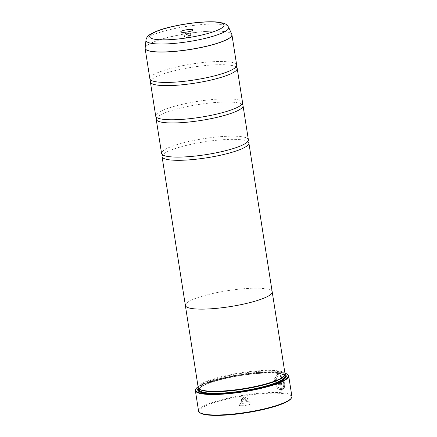 <?xml version="1.0" encoding="UTF-8"?>
<svg xmlns="http://www.w3.org/2000/svg" width="437" height="437" viewBox="0 0 437 437"><rect width="100%" height="100%" fill="white"/><g stroke="black" fill="none" stroke-linecap="round" stroke-linejoin="round"><path stroke-width="0.33" stroke-dasharray="2.19 1.64" d="M236.69 65.157A43.94 8.068 -8.9 0 0 227.087 61.721A43.94 8.068 -8.9 0 0 178.236 66.577A43.94 8.068 -8.9 0 0 149.869 78.753M242.54 102.498A43.94 8.068 -8.9 0 0 232.932 99.062A43.94 8.068 -8.9 0 0 184.086 103.913A43.94 8.068 -8.9 0 0 155.714 116.095M248.385 139.835A43.94 8.068 -8.9 0 0 238.782 136.399A43.94 8.068 -8.9 0 0 189.931 141.255A43.94 8.068 -8.9 0 0 161.564 153.431M282.236 388.384L280.811 379.261A47.234 8.669 -8.9 0 0 279.827 379.169L281.575 390.312L282.182 390.203L284.35 387.384L284.219 382.009L282.067 376.732L278.609 374.329L277.408 374.454L274.086 379.496L276.326 387.155L276.987 386.046L275.321 379.966L277.899 376.028L278.855 375.929C282.914 376.011 285.465 386.707 282.236 388.384L282.324 388.362C285.547 386.69 283.001 375.984 278.943 375.902L277.981 376L275.403 379.939L277.069 386.018L276.408 387.133L274.168 379.474L277.495 374.427L278.659 374.301L282.155 376.71L284.301 381.982L284.438 387.357L282.269 390.175L281.663 390.29L279.915 379.141A47.234 8.669 171.1 0 1 280.893 379.24L282.324 388.362M279.172 388.138L277.976 387.204L277.337 388.313L280.554 390.23L279.183 381.479C278.872 380.015 278.205 379.179 277.189 378.983C276.184 379.076 275.736 379.851 275.851 381.31A47.234 8.669 171.1 0 1 277.003 381.354L277.44 380.583L278.118 381.414L279.254 388.111L278.2 381.386L277.315 380.594M277.528 380.556L277.091 381.332A47.234 8.669 -8.9 0 0 275.933 381.288C275.823 379.829 276.271 379.054 277.276 378.955C278.293 379.152 278.953 379.988 279.265 381.457L280.636 390.208L277.424 388.285L278.058 387.182L279.254 388.111M200.255 412.954A46.688 8.571 171.1 0 1 225.35 399.478A46.688 8.571 171.1 0 1 281.237 393.404A46.688 8.571 171.1 0 1 290.878 398.762M291.905 396.435A47.234 8.669 -8.9 0 0 281.581 392.743A47.234 8.669 -8.9 0 0 229.064 397.96A47.234 8.669 -8.9 0 0 198.567 411.053M189.751 33.021A3.185 0.584 -8.9 0 0 186.211 33.376A3.185 0.584 -8.9 0 0 184.152 34.255A3.185 0.584 -8.9 0 0 184.223 34.354A3.185 0.584 -8.9 0 0 184.851 34.507A3.185 0.584 -8.9 0 0 188.107 34.212A3.185 0.584 -8.9 0 0 190.406 33.387A3.185 0.584 -8.9 0 0 190.445 33.272A3.185 0.584 -8.9 0 0 189.751 33.021M190.133 35.473A3.185 0.584 -8.9 0 0 186.594 35.829A3.185 0.584 -8.9 0 0 184.534 36.708A3.185 0.584 -8.9 0 0 184.72 36.866A3.185 0.584 -8.9 0 0 185.233 36.959A3.185 0.584 -8.9 0 0 188.298 36.708A3.185 0.584 -8.9 0 0 190.701 35.927A3.185 0.584 -8.9 0 0 190.832 35.725A3.185 0.584 -8.9 0 0 190.133 35.473M240.585 405.711A6.151 1.131 171.1 0 1 239.318 405.001A6.151 1.131 171.1 0 1 243.759 403.406A6.151 1.131 171.1 0 1 250.051 402.843A6.151 1.131 171.1 0 1 251.259 403.132A6.151 1.131 171.1 0 1 247.954 404.908A6.151 1.131 171.1 0 1 240.585 405.711M242.42 402.138A3.185 0.584 171.1 0 1 241.721 401.887A3.185 0.584 171.1 0 1 241.759 401.772A3.185 0.584 171.1 0 1 244.059 400.947A3.185 0.584 171.1 0 1 247.32 400.653A3.185 0.584 171.1 0 1 247.943 400.805A3.185 0.584 171.1 0 1 248.014 400.904A3.185 0.584 171.1 0 1 245.96 401.789A3.185 0.584 171.1 0 1 242.42 402.138M242.032 399.686A3.185 0.584 171.1 0 1 241.339 399.434A3.185 0.584 171.1 0 1 241.464 399.232A3.185 0.584 171.1 0 1 243.873 398.457A3.185 0.584 171.1 0 1 246.938 398.2A3.185 0.584 171.1 0 1 247.446 398.293A3.185 0.584 171.1 0 1 247.632 398.451A3.185 0.584 171.1 0 1 245.578 399.331A3.185 0.584 171.1 0 1 242.032 399.686M284.94 373.171A46.906 8.609 -8.9 0 0 278.069 372.013A46.906 8.609 -8.9 0 0 233.888 375.585A46.906 8.609 -8.9 0 0 198.087 386.772M195.934 388.837A47.234 8.669 171.1 0 1 230.037 376.596A47.234 8.669 171.1 0 1 278.369 372.258A47.234 8.669 171.1 0 1 287.622 374.482M284.088 376.213A43.405 7.97 -8.9 0 0 284.613 374.624A43.405 7.97 -8.9 0 0 275.124 371.232A43.405 7.97 -8.9 0 0 226.869 376.022A43.405 7.97 -8.9 0 0 198.846 388.056A43.405 7.97 -8.9 0 0 199.829 389.405M285.071 374.006A43.957 8.068 -8.9 0 0 275.463 370.571A43.957 8.068 -8.9 0 0 226.595 375.421A43.957 8.068 -8.9 0 0 198.218 387.608M285.071 374.482A44.836 8.232 -8.9 0 0 276.474 372.499A44.836 8.232 -8.9 0 0 230.998 376.53A44.836 8.232 -8.9 0 0 198.365 388.061M284.793 375.23A44.284 8.128 -8.9 0 0 276.135 373.16A44.284 8.128 -8.9 0 0 230.856 377.218A44.284 8.128 -8.9 0 0 198.857 388.69M199.032 391.486A44.284 8.128 -8.9 0 0 199.316 391.705A44.284 8.128 -8.9 0 0 207.99 393.786A44.284 8.128 -8.9 0 0 253.307 389.722A44.284 8.128 -8.9 0 0 285.279 378.24A44.284 8.128 -8.9 0 0 285.481 377.945M236.215 67.003A43.94 8.068 -8.9 0 0 235.822 66.757A43.94 8.068 -8.9 0 0 227.59 64.922A43.94 8.068 -8.9 0 0 183.403 68.8A43.94 8.068 -8.9 0 0 151.186 80.009A43.94 8.068 -8.9 0 0 150.885 80.37M185.337 305.239A43.957 8.068 171.1 0 1 214.294 293.156A43.957 8.068 171.1 0 1 262.599 288.42A43.957 8.068 171.1 0 1 272.158 291.643M242.065 104.345A43.94 8.068 -8.9 0 0 241.672 104.093A43.94 8.068 -8.9 0 0 233.434 102.263A43.94 8.068 -8.9 0 0 189.248 106.142A43.94 8.068 -8.9 0 0 157.03 117.345A43.94 8.068 -8.9 0 0 156.73 117.706M247.91 141.686A43.94 8.068 -8.9 0 0 247.517 141.435A43.94 8.068 -8.9 0 0 239.285 139.6A43.94 8.068 -8.9 0 0 195.099 143.483A43.94 8.068 -8.9 0 0 162.875 154.687A43.94 8.068 -8.9 0 0 162.58 155.048M185.37 305.458A43.94 8.068 171.1 0 1 213.737 293.276A43.94 8.068 171.1 0 1 262.588 288.425A43.94 8.068 171.1 0 1 272.191 291.861M145.095 48.152A43.94 8.068 171.1 0 1 174.09 36.08A43.94 8.068 171.1 0 1 222.335 31.36A43.94 8.068 171.1 0 1 231.878 34.561M231.796 34.326A43.929 8.063 -8.9 0 0 222.313 31.278A43.929 8.063 -8.9 0 0 174.5 35.91A43.929 8.063 -8.9 0 0 145.106 47.901M284.864 376.224A43.405 7.97 -8.9 0 0 275.376 372.832A43.405 7.97 -8.9 0 0 227.12 377.623A43.405 7.97 -8.9 0 0 199.092 389.657C198.338 389.509 199.436 388.356 202.38 386.204C206.98 383.577 214.48 381.037 224.886 378.584C242.158 374.504 264.145 372.204 275.752 373.247C280.226 373.646 283.067 374.351 284.285 375.361L284.864 376.224M284.749 375.503A43.957 8.068 -8.9 0 0 275.884 373.236A43.957 8.068 -8.9 0 0 230.283 377.399A43.957 8.068 -8.9 0 0 198.982 388.93M200.561 392.164A43.957 8.068 -8.9 0 0 208.241 393.71A43.957 8.068 -8.9 0 0 251.455 390.023A43.957 8.068 -8.9 0 0 284.23 379.059M145.969 40.138A41.87 7.686 171.1 0 1 173.986 28.705A41.87 7.686 171.1 0 1 219.554 24.297A41.87 7.686 171.1 0 1 228.6 27.198M235.876 67.107L236.182 66.877M241.727 104.443L242.027 104.219M247.571 141.785L247.877 141.555M162.935 155.037L162.575 154.917M157.085 117.7L156.725 117.575M151.24 80.359L150.88 80.233M184.223 34.354L180.913 32.027M184.534 36.708L184.152 34.255M190.701 35.927L187.976 38.079L184.72 36.866M241.759 401.772L239.318 405.001M241.339 399.434L241.721 401.887M247.446 398.293L244.196 397.086L241.464 399.232M284.727 375.345L284.613 374.624M199.316 391.705L198.698 391.273M151.186 80.009L150.874 80.441M157.03 117.345L156.719 117.782M162.875 154.687L162.569 155.119M247.517 141.435L247.943 141.752M241.672 104.093L242.098 104.41M235.822 66.757L236.248 67.069M285.279 378.24L285.732 377.644M198.955 388.777L198.846 388.056M247.632 398.451L248.014 400.904M247.943 400.805L251.259 403.132M190.832 35.725L190.445 33.272M190.406 33.387L192.854 30.158"/><path stroke-width="0.66" d="M145.969 40.138C145.892 39.237 146.821 36.697 149.847 34.583C155.392 31.267 162.701 28.634 171.785 26.684C187.063 23.095 206.127 21.069 216.823 22.008L223.181 23.09C223.804 23.472 226.235 23.374 228.6 27.198A41.87 7.686 171.1 0 1 202.642 38.959A41.87 7.686 171.1 0 1 155.13 43.798A41.87 7.686 171.1 0 1 145.969 40.138L145.117 48.392L149.869 78.753A43.94 8.068 -8.9 0 0 151.24 80.359A43.94 8.068 -8.9 0 0 159.472 82.189A43.94 8.068 -8.9 0 0 203.658 78.31A43.94 8.068 -8.9 0 0 235.876 67.107A43.94 8.068 -8.9 0 0 236.69 65.157L231.938 34.796A43.94 8.068 171.1 0 1 203.566 46.977A43.94 8.068 171.1 0 1 154.72 51.828A43.94 8.068 171.1 0 1 145.117 48.392A43.94 8.068 171.1 0 1 145.095 48.152M150.885 80.37A43.94 8.068 -8.9 0 0 150.372 81.954L155.714 116.095A43.94 8.068 -8.9 0 0 157.085 117.7A43.94 8.068 -8.9 0 0 165.323 119.53A43.94 8.068 -8.9 0 0 209.509 115.652A43.94 8.068 -8.9 0 0 241.727 104.443A43.94 8.068 -8.9 0 0 242.54 102.498L237.193 68.358A43.94 8.068 -8.9 0 0 236.215 67.003M156.73 117.706A43.94 8.068 -8.9 0 0 156.217 119.296L161.564 153.431A43.94 8.068 -8.9 0 0 162.935 155.037A43.94 8.068 -8.9 0 0 171.167 156.867A43.94 8.068 -8.9 0 0 215.354 152.988A43.94 8.068 -8.9 0 0 247.571 141.785A43.94 8.068 -8.9 0 0 248.385 139.835L243.038 105.699A43.94 8.068 -8.9 0 0 242.065 104.345M291.332 398.162L290.878 398.762A46.688 8.571 171.1 0 1 257.175 410.862A46.688 8.571 171.1 0 1 209.399 415.15A46.688 8.571 171.1 0 1 200.255 412.954L199.643 412.523A47.234 8.669 -8.9 0 0 208.897 414.746A47.234 8.669 -8.9 0 0 257.229 410.409A47.234 8.669 -8.9 0 0 291.332 398.162A47.234 8.669 -8.9 0 0 291.905 396.435L288.699 375.951A47.234 8.669 171.1 0 1 258.201 389.045A47.234 8.669 171.1 0 1 205.685 394.261A47.234 8.669 171.1 0 1 195.361 390.569A47.234 8.669 171.1 0 1 195.934 388.837L196.202 388.482A46.906 8.609 -8.9 0 0 205.893 393.863A46.906 8.609 -8.9 0 0 262.042 387.761A46.906 8.609 -8.9 0 0 287.256 374.219A46.906 8.609 -8.9 0 0 284.94 373.171M191.581 29.448A6.151 1.131 -8.9 0 0 184.217 30.251A6.151 1.131 -8.9 0 0 180.913 32.027A6.151 1.131 -8.9 0 0 182.114 32.316A6.151 1.131 -8.9 0 0 188.413 31.754A6.151 1.131 -8.9 0 0 192.854 30.158A6.151 1.131 -8.9 0 0 191.581 29.448M287.256 374.219L287.622 374.482A47.234 8.669 171.1 0 1 288.699 375.951M185.354 305.458L198.218 387.608A43.957 8.068 -8.9 0 0 199.212 388.974L199.829 389.405A43.405 7.97 -8.9 0 0 208.334 391.448A43.405 7.97 -8.9 0 0 252.75 387.466A43.405 7.97 -8.9 0 0 284.088 376.213L284.542 375.612A43.957 8.068 -8.9 0 0 285.071 374.006L272.207 291.861A43.957 8.068 171.1 0 1 243.83 304.043A43.957 8.068 171.1 0 1 194.962 308.899A43.957 8.068 171.1 0 1 185.354 305.458A43.957 8.068 171.1 0 1 185.337 305.239M199.212 388.974A43.957 8.068 -8.9 0 0 207.826 391.044A43.957 8.068 -8.9 0 0 252.805 387.007A43.957 8.068 -8.9 0 0 284.542 375.612M198.365 388.061A44.836 8.232 -8.9 0 0 198.698 391.273A44.836 8.232 -8.9 0 0 207.482 393.382A44.836 8.232 -8.9 0 0 253.362 389.269A44.836 8.232 -8.9 0 0 285.732 377.644A44.836 8.232 -8.9 0 0 285.071 374.482M198.857 388.69A44.284 8.128 -8.9 0 0 199.032 391.486M150.372 81.954A43.94 8.068 -8.9 0 0 159.975 85.39A43.94 8.068 -8.9 0 0 208.826 80.539A43.94 8.068 -8.9 0 0 237.193 68.358M272.158 291.643A43.957 8.068 171.1 0 1 272.207 291.861A43.94 8.068 171.1 0 1 243.824 304.043A43.94 8.068 171.1 0 1 194.973 308.893A43.94 8.068 171.1 0 1 185.37 305.458L162.067 156.632A43.94 8.068 -8.9 0 0 171.67 160.068A43.94 8.068 -8.9 0 0 220.516 155.217A43.94 8.068 -8.9 0 0 248.888 143.036A43.94 8.068 -8.9 0 0 247.91 141.686M156.217 119.296A43.94 8.068 -8.9 0 0 165.82 122.731A43.94 8.068 -8.9 0 0 214.671 117.875A43.94 8.068 -8.9 0 0 243.038 105.699M162.58 155.048A43.94 8.068 -8.9 0 0 162.067 156.632M285.481 377.945A44.284 8.128 -8.9 0 0 284.793 375.23M195.361 390.569L198.567 411.053A47.234 8.669 -8.9 0 0 199.643 412.523M198.087 386.772A46.906 8.609 -8.9 0 0 196.202 388.482M231.878 34.561A43.94 8.068 171.1 0 1 231.938 34.796L231.796 34.326A43.929 8.063 -8.9 0 1 204.565 46.666A43.929 8.063 -8.9 0 1 154.714 51.741A43.929 8.063 -8.9 0 1 145.106 47.901M198.955 388.777L199.092 389.657A43.405 7.97 -8.9 0 0 208.58 393.049A43.405 7.97 -8.9 0 0 256.836 388.258A43.405 7.97 -8.9 0 0 284.864 376.224L284.727 375.345M198.982 388.93A43.957 8.068 -8.9 0 0 200.561 392.164M157.899 39.647A37.626 6.905 -8.9 0 0 210.192 32.791A37.626 6.905 -8.9 0 0 215.796 22.118A37.626 6.905 -8.9 0 0 163.504 28.973A37.626 6.905 -8.9 0 0 157.899 39.647M284.23 379.059A43.957 8.068 -8.9 0 0 284.749 375.503M236.188 66.675L236.248 67.069L235.822 66.757M242.038 104.011L242.098 104.41L241.672 104.093M247.883 141.353L247.943 141.752L247.517 141.435M162.504 154.72L162.569 155.119L162.875 154.687M156.659 117.384L156.719 117.782L157.03 117.345M150.809 80.042L150.874 80.441L151.186 80.009M228.6 27.198L231.796 34.326M248.888 143.036L272.191 291.861"/></g></svg>

